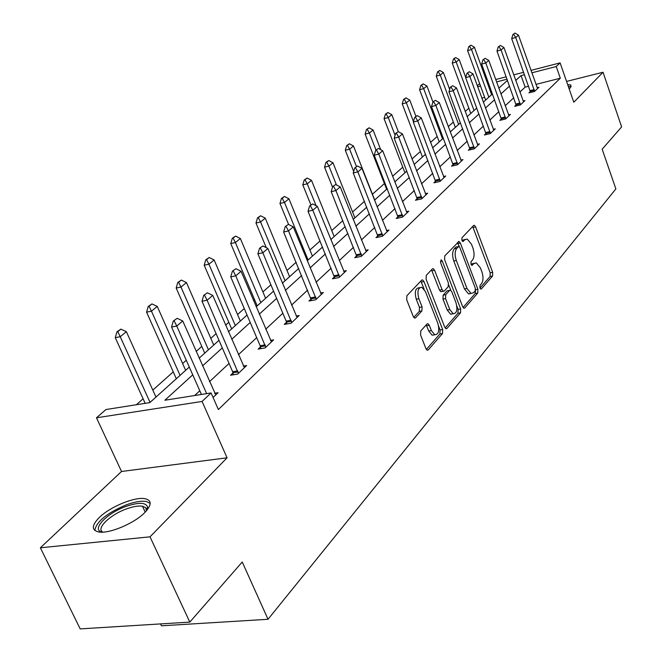 <?xml version="1.0" encoding="UTF-8"?>
<svg xmlns="http://www.w3.org/2000/svg" width="662" height="662" viewBox="0 0 662 662"><rect width="100%" height="100%" fill="white"/><g stroke="black" fill="none" stroke-linecap="round" stroke-linejoin="round"><path stroke-width="0.99" d="M479.925 288.011L480.802 289.095L481.348 288.922L492.578 276.029L492.677 272.339L475.639 226.925L474.298 225.287L473.603 225.51L461.968 237.757L461.877 240.38L462.821 241.531L464.865 239.76L467.215 239.032L471.476 244.228L472.925 248.068C474.58 253.24 474.455 257.228 472.536 260.034L471.03 261.68L470.947 264.312L471.849 265.429L473.884 263.608L476.309 262.847L480.413 267.911L481.845 271.71C483.492 276.84 483.376 280.837 481.481 283.692L480.008 285.38L479.925 288.011M99.209 517.585C110.14 506.695 135.015 496.492 145.152 498.726C151.937 500.406 151.821 505.007 144.829 512.537C134.485 523.328 109.089 534.035 98.696 531.958C91.414 530.204 91.588 525.413 99.209 517.585M567.64 84.521L570.917 85.017L570.354 87.781L569.138 88.832M40.374 547.788L150.009 536.832L227.074 457.798L121.535 471.485L40.374 547.788L80.185 628.9L189.82 622.098L242.234 561.988L268.027 619.284L615.875 188.91L602.163 149.207L621.626 126.889L603.032 72.249L566.556 81.418M189.82 622.098L150.009 536.832M420.767 330.95L420.585 335.046L425.947 348.651L427.205 350.198L428.24 349.917L442.506 333.54L442.663 329.535L423.97 281.549L422.604 279.902L421.694 280.15L406.898 295.732L406.7 299.82L413.262 316.469L414.586 318.083L415.595 317.818L421.901 310.941L422.083 306.895L418.88 298.719C417.002 291.421 417.995 287.606 421.86 287.267L425.476 291.644L437.822 323.296C439.692 330.686 438.666 334.509 434.752 334.765L431.359 330.586L429.29 325.299L428 323.718L427.015 323.991L420.767 330.95M530.949 70.412L560.11 62.873L573.797 102.238L603.032 72.249M560.11 62.873L556.237 66.531L531.801 72.828M192.741 374.841L164.879 400.237L211.07 392.947L218.386 409.538L560.317 78.232L556.237 66.531M211.07 392.947L202.076 401.453L96.486 417.796L105.97 409.53L149.835 402.612L189.291 367.054M227.074 457.798L202.076 401.453M462.655 306.68L463.905 308.235L464.765 307.971L477.765 293.043L477.89 289.261L460.363 243.078L459.014 241.431L444.781 255.846L444.624 259.711L462.655 306.68M460.537 312.828L446.933 328.451L445.989 328.724L444.732 327.169L426.113 279.29L426.287 275.318L432.385 268.896L433.246 268.656L434.611 270.303L442.092 289.658L443.408 291.263L444.293 291.007L448.199 286.72L448.348 282.831L440.644 262.806L441.331 259.926L442.282 261.076L460.678 308.939L460.537 312.828L457.98 313.267L445.137 327.971M160.552 623.91L161.445 625.805L268.027 619.284M484.65 97.372L481.828 98.084M468.862 108.237L465.212 111.497M453.346 122.073L448.257 126.608M437.193 136.48L430.54 142.413M420.345 151.507L412.004 158.946M402.761 167.188L392.583 176.266M384.407 183.564L372.433 194.231M364.448 201.356L352.565 211.956M342.817 220.653L331.745 230.525M320.077 240.935L309.915 249.996M296.137 262.284L286.994 270.435M270.899 284.784L262.905 291.917M254.465 299.439L253.43 300.366M244.261 308.542L237.542 314.533M228.82 322.311L225.61 325.174M216.102 333.656L210.822 338.365M201.794 346.425L196.159 351.439M186.279 360.252L182.613 363.521M173.254 371.87L152.806 390.108M143.091 398.764L136.413 404.73M477.319 85.737L479.669 83.693M121.535 471.485L96.486 417.796M486.951 81.79L487.968 81.525M495.681 79.531L506.207 76.809M513.704 74.872L523.659 72.299M507.067 79.2L496.541 81.914M488.829 83.9L487.811 84.165M480.521 86.043L477.691 86.772M199.13 358.192L218.99 340.301M228.464 331.77L247.034 315.038M256.169 306.804L273.563 291.131M282.384 283.187L298.703 268.491M307.218 260.811L322.543 247M330.785 239.578L345.2 226.594M353.177 219.403L366.748 207.181M374.485 200.205L387.27 188.687M394.775 181.926L406.84 171.061M414.122 164.49L425.517 154.229M432.6 147.849L443.366 138.143M450.251 131.945L460.446 122.76M467.14 116.727L476.789 108.03M483.31 102.163L492.462 93.921M498.809 88.195L507.489 80.375M524.519 74.707L521.052 75.6L515.706 80.466M509.533 86.093L500.894 93.971M494.572 99.739L485.461 108.038M478.965 113.955L469.35 122.718M462.68 128.8L452.535 138.052M445.675 144.299L434.951 154.072M427.9 160.502L416.555 170.846M409.298 177.457L397.283 188.405M389.81 195.216L377.083 206.817M369.379 213.843L355.875 226.156M347.922 233.396L333.574 246.471M325.373 253.951L310.114 267.862M301.632 275.591L285.388 290.395M276.617 298.397L259.297 314.177M250.203 322.46L231.725 339.308M222.291 347.906L202.531 365.921M528.615 86.25L525.148 87.127L519.852 92.076M513.729 97.786L505.156 105.779M498.883 111.638L489.847 120.07M483.409 126.078L473.876 134.974M467.264 141.147L457.194 150.539M450.4 156.886L439.758 166.807M432.774 173.328L421.52 183.829M414.329 190.54L402.422 201.653M395.015 208.563L382.396 220.338M374.758 227.463L361.369 239.958M353.5 247.307L339.283 260.571M331.149 268.16L316.031 282.269M307.631 290.105L291.537 305.124M282.848 313.234L265.694 329.237M256.69 337.645L238.386 354.724M229.052 363.438L209.482 381.693M199.792 390.737L194.653 395.537M525.148 87.127L521.052 75.6M560.317 78.232L535.897 84.405M214.587 393.261L218.088 392.707L213.073 397.481M243.31 366.086L246.636 365.532L237.666 374.071L230.558 375.238L233.016 372.913M270.452 340.4L273.613 339.846L265.131 347.922L258.139 349.131L260.497 346.896M296.146 316.088L299.15 315.534L291.115 323.188L284.246 324.43L286.505 322.286M320.491 293.043L323.362 292.488L315.741 299.745L308.98 301.02L311.157 298.959M343.595 271.155L346.342 270.617L339.101 277.502L332.448 278.81L334.55 276.824M365.556 250.36L368.18 249.822L361.295 256.376L354.758 257.7L356.777 255.78M386.451 230.566L388.966 230.037L382.413 236.268L375.975 237.617L377.928 235.763M406.36 211.699L408.768 211.178L402.529 217.119L396.19 218.485L398.077 216.697M425.343 193.701L427.669 193.188L421.702 198.865L415.471 200.238L417.3 198.509M443.474 176.522L445.708 176.009L440.015 181.438L433.883 182.811L435.646 181.14M460.802 160.088L462.961 159.592L457.516 164.78L451.476 166.162L453.18 164.548M477.385 144.366L479.462 143.877L474.249 148.842L468.307 150.233L469.962 148.669M493.264 129.313L495.275 128.833L490.277 133.583L484.418 134.982L486.032 133.459M508.49 114.874L510.427 114.402L505.636 118.961L499.868 120.36L501.432 118.887M523.096 101.021L524.974 100.558L520.373 104.935L514.688 106.334L516.211 104.902M537.122 87.715L538.934 87.26L534.524 91.464L528.921 92.87L530.394 91.472M474.29 263.236L471.377 264.088L473.884 263.608M465.221 239.429L462.349 240.265L464.865 239.76M479.958 288.094L490.095 276.493L490.203 272.802L472.668 226.495M458.476 246.529L455.87 247.1L454.24 248.829C452.229 251.659 452.08 255.714 453.784 261.002L464.451 288.905L466.983 288.45L471.021 293.456L473.636 292.654L475.217 290.841L475.299 288.193L459.875 247.58L457.343 242.631M463.052 307.466L475.25 293.498L475.515 290.146M458.94 246.438L456.772 248.333C454.769 251.155 454.62 255.218 456.325 260.505L466.983 288.45M464.451 288.905L468.489 293.911L470.831 293.39M441.587 291.594L440.834 291.735L439.518 290.13L431.508 269.823M448.72 284.966L450.772 290.295M456.83 306.026L458.121 309.386L460.678 308.939M449.796 309.584L453.189 313.771C456.846 313.44 457.773 309.725 455.961 302.633L451.774 291.735L450.474 290.146L449.606 290.395L445.716 294.698L445.559 298.62L449.796 309.584L447.222 310.039L450.615 314.218L452.651 313.871M449.738 290.279L447.04 290.866L449.606 290.395M447.222 310.039L442.986 299.083L443.135 295.161L447.04 290.866M457.98 313.267L458.121 309.386M434.413 334.823L432.137 335.204L428.744 331.025L426.212 324.877M419.658 287.672L419.245 287.755C415.372 288.094 414.379 291.909 416.257 299.199L418.88 298.719M413.767 317.396L419.278 311.405L419.46 307.358L416.257 299.199M424.127 289.12L420.833 281.06M426.378 349.462L439.899 333.971L440.064 329.974L438.649 326.349M491.618 94.674L474.389 47.192L471.518 49.542L488.837 97.182M469.507 46.348L470.947 45.181L468.853 46.522L469.507 46.348L471.518 49.542L467.612 50.602L485.635 100.07M474.389 47.192L470.947 45.181M468.853 46.522L467.612 50.602M515.011 33.1L512.959 34.449L515.011 33.1L518.478 35.16L537.569 88.559M534.615 91.373L515.731 37.502L511.693 38.603L512.959 34.449M530.601 92.448L511.693 38.603M518.478 35.16L515.731 37.502L513.638 34.267M465.725 77.388L459.205 59.605L456.217 62.054L474.025 110.529M454.173 58.777L455.679 57.561L453.511 58.959L454.173 58.777L456.217 62.054L452.254 63.113L470.781 113.45M459.205 59.605L455.679 57.561M453.511 58.959L452.254 63.113M449.672 89.461L443.399 72.53L440.28 75.079L458.601 124.423M438.219 71.728L439.775 70.453L437.549 71.901L438.219 71.728L440.28 75.079L436.266 76.147L455.324 127.377M443.399 72.53L439.775 70.453M437.549 71.901L436.266 76.147M500.389 45.446L498.271 46.845L500.389 45.446L503.939 47.54L523.568 101.89M520.489 104.819L501.076 49.973L496.972 51.082L498.271 46.845M516.426 105.912L496.972 51.082M503.939 47.54L501.076 49.973L498.949 46.663M485.147 58.314L482.954 59.762L485.147 58.314L488.788 60.432L508.987 115.776M505.785 118.821L485.8 62.973L481.638 64.082L482.954 59.762M501.655 119.93L481.638 64.082M488.788 60.432L485.8 62.973L483.649 59.58M568.666 87.467L569.676 88.394M571.207 86.714L568.261 86.317M102.171 532.149C90.843 529.931 106.565 513.282 125.838 506.488C138.739 502.094 145.988 502.309 147.593 507.133L146.956 510.195M146.501 510.741L145.648 507.663L142.479 506.223C138.474 505.594 133.12 506.504 126.401 508.946C109.983 514.771 95.601 528.698 102.883 532.124M150.2 503.327L146.219 501.465C141.254 500.679 134.593 501.813 126.252 504.858C106.88 513.058 96.395 521.59 94.79 530.444M457.74 164.557L435.886 105.465L431.533 106.574L432.923 101.981L435.356 100.351L432.923 101.981L426.924 85.994L423.68 88.65L442.539 138.896M421.586 85.216L423.217 83.892L420.908 85.39L421.586 85.216L423.68 88.65L419.6 89.718L439.22 141.883M426.924 85.994L423.217 83.892M420.908 85.39L419.6 89.718M469.259 71.728L466.991 73.234L469.259 71.728L472.991 73.879L493.786 130.24M490.451 133.426L469.879 76.535L465.651 77.644L466.991 73.234M486.256 134.543L465.651 77.644M472.991 73.879L469.879 76.535L467.695 73.052M415.918 116.33L409.745 100.036L406.36 102.809L413.46 121.51M404.242 99.283L405.938 97.902L403.547 99.466L404.242 99.283L406.36 102.809L402.223 103.876L422.439 157.01M409.745 100.036L405.938 97.902M403.547 99.466L402.223 103.876M452.676 85.729L450.326 87.293L452.676 85.729L456.507 87.914L477.939 145.334M474.447 148.652L453.255 90.686L448.96 91.795L450.326 87.293M470.202 149.794L448.96 91.795M456.507 87.914L453.255 90.686L451.045 87.111M398.325 131.68L391.821 114.691L388.28 117.588L395.09 135.313M386.136 113.972L387.907 112.532L385.433 114.145L386.136 113.972L388.28 117.588L384.076 118.655L404.921 172.79M391.821 114.691L387.907 112.532M385.433 114.145L384.076 118.655M435.356 100.351L439.287 102.569L461.389 161.089M453.429 165.715L431.533 106.574M439.287 102.569L435.886 105.465L433.643 101.791M380.716 149.678L373.087 130.009L369.388 133.029L375.991 150.017M367.211 129.313L369.073 127.807L366.5 129.495L367.211 129.313L369.388 133.029L365.126 134.096L386.625 189.266M373.087 130.009L369.073 127.807M366.5 129.495L365.126 134.096M417.242 115.643L414.718 117.34L417.242 115.643L421.28 117.902L444.086 177.557M440.28 181.181L417.722 120.931L413.295 122.04L414.718 117.34M435.902 182.356L413.295 122.04M421.28 117.902L417.722 120.931L415.455 117.157M374.709 200.007L353.491 146.021L349.627 149.19L356.446 166.501M347.426 145.367L349.37 143.786L346.706 145.541L347.426 145.367L349.627 149.19L345.299 150.249L353.682 171.483M353.491 146.021L349.37 143.786M346.706 145.541L345.299 150.249M398.276 131.655L395.661 133.418L398.276 131.655L402.438 133.939L425.989 194.785M422.008 198.583L398.706 137.117L394.213 138.217L395.661 133.418M417.565 199.775L394.213 138.217M402.438 133.939L398.706 137.117L396.406 133.236M354.906 217.848L332.986 162.786L328.931 166.104L336.437 184.897M326.705 162.173L328.741 160.518L325.977 162.347L326.705 162.173L328.931 166.104L324.546 167.163L332.539 187.156M332.986 162.786L328.741 160.518M325.977 162.347L324.546 167.163M378.416 148.429L375.693 150.266L378.416 148.429L382.686 150.754L407.047 212.825M402.868 216.797L378.78 154.081L374.212 155.181L375.693 150.266M398.358 218.013L374.212 155.181M382.686 150.754L378.78 154.081L376.455 150.084M334.169 236.533L311.496 180.354L307.242 183.829L316.105 205.716M304.992 179.783L307.127 178.053L304.247 179.965L304.992 179.783L307.242 183.829L302.791 184.88L310.917 204.922M311.496 180.354L307.127 178.053M304.247 179.965L302.791 184.88M357.571 166.021L354.741 167.941L357.571 166.021L361.973 168.38L387.179 231.733M382.793 235.904L357.877 171.872L353.235 172.972L354.741 167.941M378.225 237.145L353.235 172.972M361.973 168.38L357.877 171.872L355.511 167.759M312.423 256.12L288.946 198.79L284.486 202.44L308.12 260M282.202 198.269L284.445 196.448L281.449 198.443L282.202 198.269L284.486 202.44L279.96 203.482L288.599 224.468M288.946 198.79L284.445 196.448M281.449 198.443L279.96 203.482M335.684 184.499L332.738 186.51L335.684 184.499L340.227 186.899L366.334 251.585M361.725 255.962L335.915 190.565L331.199 191.657L332.738 186.51M357.083 257.228L331.199 191.657M340.227 186.899L335.915 190.565L333.524 186.328M289.592 276.691L265.263 218.146L260.571 221.985L285.074 280.762M258.263 217.682L260.621 215.771L257.501 217.856L258.263 217.682L260.571 221.985L255.979 223.02L266.273 247.662M265.263 218.146L260.621 215.771M257.501 217.856L255.979 223.02M312.671 203.929L309.593 206.031L312.671 203.929L317.355 206.37L344.422 272.438M339.581 277.047L312.82 210.226L308.029 211.31L309.593 206.031M334.873 278.33L308.029 211.31M317.355 206.37L312.82 210.226L310.395 205.849M265.603 298.314L240.356 238.51L235.415 242.549L260.845 302.592M233.082 238.105L235.564 236.102L232.304 238.279L233.082 238.105L235.415 242.549L230.757 243.566L257.195 305.877M240.356 238.51L235.564 236.102M232.304 238.279L230.757 243.566M288.433 224.385L285.231 226.594L288.433 224.385L293.274 226.867L321.376 294.383M316.279 299.232L288.5 230.93L283.626 231.998L285.231 226.594M311.496 300.548L283.626 231.998M293.274 226.867L288.5 230.93L286.042 226.412M240.347 321.062L214.124 259.951L208.927 264.204L235.333 325.572M206.561 259.62L209.175 257.501L205.774 259.794L206.561 259.62L208.927 264.204L204.186 265.214L231.659 328.89M214.124 259.951L209.175 257.501M205.774 259.794L204.186 265.214M262.888 245.958L259.529 248.267L262.888 245.958L267.887 248.473L297.089 317.495M291.719 322.617L262.847 252.768L257.899 253.819L259.529 248.267M286.869 323.958L286.166 321.144L257.899 253.819M267.887 248.473L262.847 252.768L260.356 248.093M213.735 345.043L186.469 282.566L180.974 287.051L208.447 349.801M178.583 282.31L181.338 280.076L177.788 282.475L178.583 282.31L180.974 287.051L176.166 288.036L204.74 353.144M186.469 282.566L181.338 280.076M177.788 282.475L176.166 288.036M235.912 268.731L232.403 271.163L235.912 268.731L241.084 271.296L271.47 341.882M265.801 347.285L235.763 275.822L230.724 276.857L232.403 271.163M260.878 348.659L260.149 345.73L230.724 276.857M241.084 271.296L235.763 275.822L233.239 270.99M185.65 370.348L157.258 306.44L151.457 311.19L180.064 375.371M149.041 306.274L151.954 303.916L148.222 306.44L149.041 306.274L151.457 311.19L146.575 312.15L176.332 378.738M157.258 306.44L151.954 303.916M148.222 306.44L146.575 312.15M207.388 292.811L203.706 295.376L207.388 292.811L212.75 295.418L244.41 367.65M238.403 373.368L207.107 300.217L201.993 301.227L203.706 295.376M233.413 374.766L232.652 371.713L201.993 301.227M212.75 295.418L207.107 300.217L204.558 295.202M155.967 397.084L126.368 331.695L120.219 336.718L150.059 402.405M117.778 331.629L120.865 329.13L116.959 331.786L117.778 331.629L120.219 336.718L115.262 337.653L145.177 403.348M126.368 331.695L120.865 329.13M116.959 331.786L115.262 337.653M177.176 318.323L173.312 321.02L177.176 318.323L182.737 320.962L215.771 394.916M206.643 393.642L176.762 326.052L171.557 327.036L173.312 321.02M201.438 394.469L171.557 327.036M182.737 320.962L176.762 326.052L174.172 320.855M480.678 289.046L481.348 288.922M462.721 241.498L463.342 241.365M471.741 265.379L472.387 265.255M473.148 227.43L475.639 226.925M490.203 272.802L492.677 272.339M490.095 276.493L492.578 276.029M457.839 243.575L460.363 243.078M475.564 289.683L477.89 289.261M475.25 293.498L477.765 293.043M463.731 308.153L464.765 307.971M455.87 247.1L458.402 246.603M454.24 248.829L456.772 248.333M453.784 261.002L456.325 260.505M445.807 328.642L446.933 328.451M432.029 270.791L434.611 270.303M439.518 290.13L442.092 289.658M440.379 261.449L442.282 261.076M443.135 295.161L445.716 294.698M442.986 299.083L445.559 298.62M426.676 325.745L429.29 325.299M428.744 331.025L431.359 330.586M419.46 307.358L422.083 306.895M419.278 311.405L421.901 310.941M414.437 318.017L415.595 317.818M421.363 282.045L423.97 281.549M440.064 329.974L442.663 329.535M439.899 333.971L442.506 333.54M427.031 350.115L428.24 349.917M534.193 89.593L530.163 90.611M534.399 90.346L530.378 91.356M520.059 103.007L515.971 104.017M520.274 103.777L516.186 104.786M505.338 116.975L501.184 117.985M505.561 117.753L501.407 118.763M489.988 131.539L485.776 132.549M490.219 132.334L486.007 133.343M473.984 146.732L469.706 147.734M474.215 147.543L469.937 148.545M457.26 162.595L452.916 163.597M457.5 163.423L453.156 164.424M439.783 179.179L435.373 180.172M440.031 180.023L435.621 181.016M421.495 196.531L417.019 197.516M421.752 197.392L417.267 198.377M402.347 214.703L397.788 215.68M402.604 215.58L398.052 216.565M382.264 233.76L377.63 234.729M382.528 234.662L377.903 235.631M361.179 253.769L356.47 254.721M361.452 254.688L356.752 255.64M339.01 274.796L334.227 275.74M339.3 275.74L334.517 276.675M315.691 296.924L310.826 297.85M315.989 297.892L311.123 298.81M291.115 320.243L286.166 321.144M291.421 321.236L286.472 322.137M265.172 344.861L260.149 345.73M265.495 345.87L260.464 346.747M237.757 370.869L232.652 371.713M238.097 371.912L232.983 372.747M473.711 225.411L474.298 225.287M458.369 241.564L459.014 241.431M468.489 293.911L471.021 293.456M432.493 268.797L433.246 268.656M440.834 291.735L443.408 291.263M440.826 260.025L441.331 259.926M450.615 314.218L453.189 313.771M427.147 323.867L428 323.718M432.137 335.204L434.752 334.765M421.802 280.059L422.604 279.902M146.55 509.583L147.593 507.133M145.226 512.123L142.479 506.223"/></g></svg>
